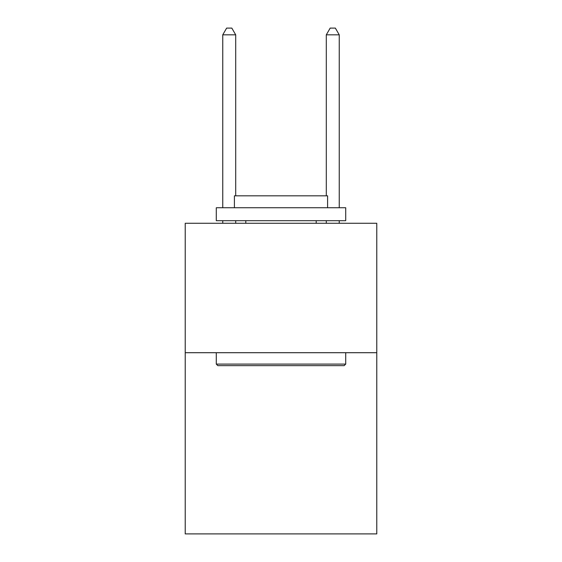 <?xml version="1.0" encoding="UTF-8"?>
<svg xmlns="http://www.w3.org/2000/svg" width="562" height="562" viewBox="0 0 562 562"><rect width="100%" height="100%" fill="white"/><g stroke="black" fill="none" stroke-linecap="round" stroke-linejoin="round"><path stroke-width="0.84" d="M376.779 352.704L376.779 533.9L185.221 533.9L185.221 223.276L376.779 223.276L376.779 352.704L185.221 352.704M217.838 365.644L216.286 364.092L345.714 364.092L344.162 365.644L217.838 365.644M345.714 207.743L345.714 220.69L216.286 220.69L216.286 207.743L345.714 207.743M234.403 207.743L234.403 195.836L327.597 195.836L327.597 207.743M345.714 352.704L345.714 364.092M216.286 352.704L216.286 364.092M316.202 220.69L316.202 223.276M245.798 220.69L245.798 223.276M235.703 195.836L235.703 34.83L222.756 34.83L222.756 207.743M222.756 220.69L222.756 223.276M235.703 220.69L235.703 223.276M222.756 34.83L226.641 28.1L231.818 28.1L235.703 34.83M339.244 223.276L339.244 220.69M339.244 207.743L339.244 34.83L326.297 34.83L326.297 195.836M326.297 223.276L326.297 220.69M326.297 34.83L330.182 28.1L335.359 28.1L339.244 34.83"/></g></svg>
